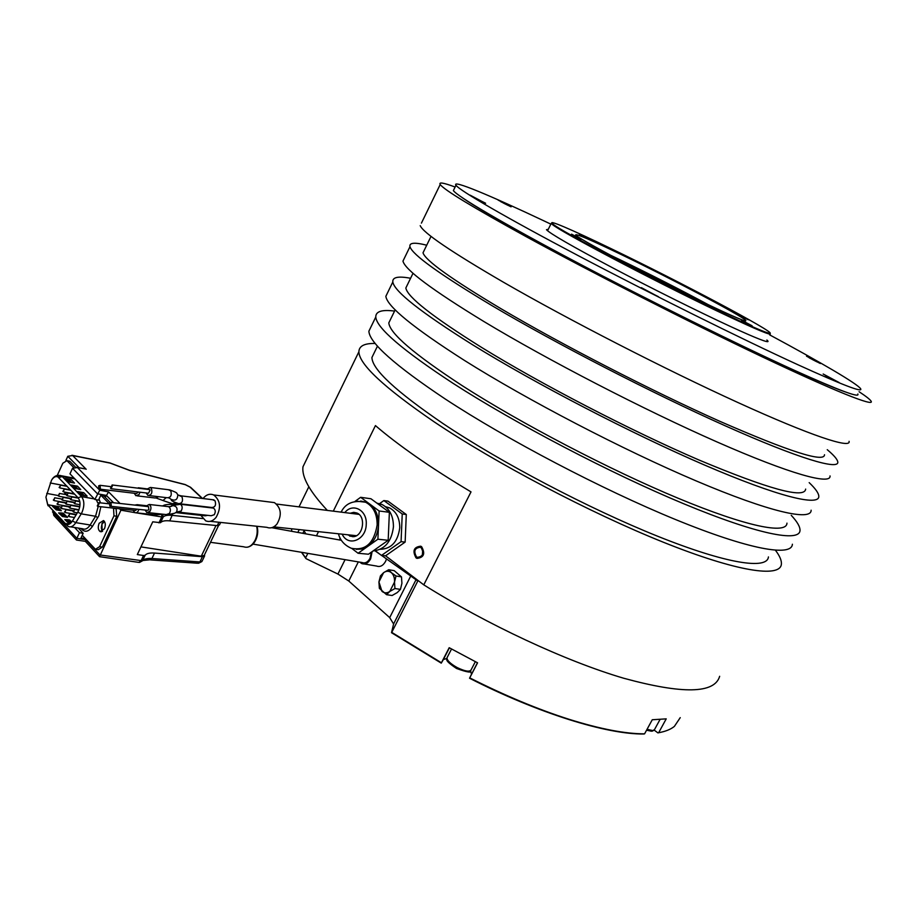 <?xml version="1.0" encoding="UTF-8"?>
<svg xmlns="http://www.w3.org/2000/svg" width="917" height="917" viewBox="0 0 917 917"><rect width="100%" height="100%" fill="white"/><g stroke="black" fill="none" stroke-linecap="round" stroke-linejoin="round"><path stroke-width="1.38" d="M52.922 511.033L53.782 515.377L76.352 539.907M52.521 511.927L76.856 538.313L76.478 540.033L85.304 541.339M74.609 527.481L79.458 532.697L83.16 533.281L81.005 537.935L85.292 538.6M204.434 556.287L202.118 561.112L199.883 561.961L151.924 558.522C147.133 558.201 143.992 558.957 142.513 560.78L99.976 554.968L85.797 539.7L76.856 538.313L79.458 532.697M120.058 503.467L108.607 491.89L105.891 496.372L100.698 495.432L98.52 500.12L94.829 499.456L99.758 490.251L77.429 467.544L84.066 468.69M218.911 522.243L217.283 525.636L169.737 520.867C164.98 520.42 161.896 521.028 160.486 522.701L152.749 521.819L137.321 554.567L143.533 555.507L140.92 561.021L138.708 562.373L99.552 556.676L121.48 508.981M99.449 556.562L85.396 541.408L85.969 539.322M65.909 460.414L67.801 456.276L72.626 455.543L86.198 469.263M116.058 508.396L116.734 516.282L102.36 547.105L98.188 549.707L96.675 549.478M68.488 460.964L70.059 461.549L75.4 466.982M103.908 496.017L110.189 502.413M104.16 521.085L101.89 523.733L102.188 531.482M104.469 521.486L102.142 523.997C100.973 527.08 101.134 529.476 102.624 531.207M113.559 502.734L106.338 495.409L97.454 493.782L72.523 468.289L77.429 467.544M72.523 468.289L69.967 473.848L94.829 499.456M204.399 555.026L204.629 555.874L202.405 556.699L154.503 553.066C149.712 552.733 146.582 553.467 145.115 555.266L143.533 555.507M217.283 525.636L219.472 524.914L220.665 522.426M218.498 525.636L204.193 555.45L201.293 556.195L140.943 546.887M371.362 552.172L370.032 558.327C367.82 562.224 365.138 563.623 361.997 562.522L252.954 544.102M372.119 551.633L370.651 558.866C368.175 563.221 365.184 564.78 361.688 563.542L359.808 562.155M386.366 559.37L385.541 561.433C383.077 565.732 380.097 567.279 376.6 566.053L364.358 563.989M307.825 553.375L305.636 557.823L306.003 558.636L337.926 574.053L348.781 581.023L389.691 617.611L393.599 623.973L415.986 579.819L393.611 623.915M306.003 558.636L301.51 552.309M446.82 658.44L443.358 659.564L441.26 663.14L391.513 632.707L393.599 623.973M470.341 670.889L471.544 674.155L469.55 678.236C538.176 713.266 606.894 734.494 643.849 734.001L644.582 733.841C625.348 733.864 600.234 729.038 569.228 719.352C537.889 709.368 504.728 695.544 469.745 677.869L469.55 678.236M660.744 732.316L657.913 732.889L654.199 730.115M621.829 254.834C671.634 278.825 742.117 315.964 745.762 320.388C747.344 322.624 733.325 316.663 703.717 302.53C649.924 276.796 574.076 236.552 575.67 234.832C576.472 233.732 591.866 240.403 621.829 254.834M770.062 333.295C775.094 332.218 679.027 281.359 611.685 248.931C571.944 229.686 545.34 218.223 553.123 224.195C560.218 230.763 652.549 279.433 716.739 310.118C749.797 325.902 767.575 333.639 770.062 333.295L770.303 334.086C767.827 334.441 749.957 326.693 716.727 310.829C652.216 280.017 559.427 231.073 552.355 224.47L551.209 223.439L547.541 230.763M738.208 314.52L748.226 319.781L738.208 314.52M659.541 272.888L668.837 277.782L659.541 272.888M579.395 234.144L588.611 238.982L579.395 234.144M571.543 234.144L581.344 239.303L571.543 234.144M654.761 278.493L665.364 284.087L654.761 278.493M741.394 320.136L752.123 325.799L741.394 320.136M604.853 252.599L615.376 258.147L604.853 252.599M704.302 296.031L713.495 300.879L704.302 296.031M551.816 222.9L551.209 223.439M770.085 333.364L770.303 334.086M766.887 340.024L767.965 341.113C769.157 343.394 756.617 338.499 730.333 326.429C698.949 311.918 650.99 288.053 612.396 267.695C572.128 246.329 550.154 233.675 546.463 229.709L548.274 229.296M550.853 224.138L544.79 221.272C490.125 195.436 451.439 179.228 455.978 185.268C459.795 190.633 505.118 217.111 578.123 255.591C650.978 293.979 742.082 339.187 798.099 364.828C842.23 384.899 863.08 392.889 860.673 388.808C857.716 383.914 820.027 361.951 769.65 334.865M820.383 363.522L806.536 356.186L820.383 363.522M839.17 382.561L823.179 374.01L839.17 382.561M657.248 296.145L641.338 287.651L657.248 296.145M483.912 202.451L470.169 195.183L483.912 202.451M510.23 206.44L498.103 200.066L510.23 206.44M455.978 185.268L453.388 190.587C457.067 196.204 502.218 222.946 575.119 261.528C647.849 300.019 738.907 345.147 794.993 370.594C839.17 390.482 860.123 398.287 857.831 394.001M453.388 190.587L454.075 189.177M845.348 391.937C820.956 383.627 744.409 348.208 658.521 304.845C572.632 261.494 494.79 219.014 467.876 201.442L462.34 197.74M421.43 223.118L440.206 184.512C443.954 189.819 472.645 207.231 526.289 236.724C591.958 272.636 689.733 322.452 762.463 356.942C835.376 391.525 874.497 406.919 871.15 401.256C870.164 399.56 866.141 396.385 859.08 391.719M440.206 184.512C438.578 181.898 443.553 182.735 455.119 187.022M394.574 311.081C381.919 309.442 375.649 311.425 375.775 317.03C376.681 328.045 402.448 350.145 453.078 383.34C515.205 423.448 610.619 473.378 683.899 503.834C757.35 534.393 799.693 542.52 800.014 530.404C800.14 526.748 797.217 521.727 791.256 515.32M371.316 326.2L368.875 331.22C369.482 342.82 394.94 365.425 445.249 399.01C507.009 439.552 602.171 489.495 675.508 519.526C749.006 549.65 791.692 557.02 792.403 544.228M410.587 278.275C398.207 275.937 392.281 277.186 392.808 282.012C394.448 291.537 420.983 312.41 472.393 344.643C535.448 383.661 631.492 433.569 704.623 465.079C777.937 496.682 819.454 506.7 818.812 496.269C818.652 493.128 815.442 488.589 809.184 482.64M387.891 292.122L385.851 296.317C387.192 306.45 413.407 327.827 464.506 360.461C527.172 399.915 622.964 449.834 696.152 480.909C769.523 512.087 811.385 521.337 811.132 510.207M426.726 245.206C414.644 242.168 409.051 242.673 409.968 246.696C412.375 254.708 439.69 274.332 491.902 305.59C555.897 343.497 652.56 393.37 725.553 425.947C798.73 458.626 839.376 470.57 837.771 461.859C837.313 459.234 833.805 455.187 827.26 449.697M404.592 257.757L402.964 261.116C405.05 269.747 432.045 289.887 483.935 321.546C547.541 359.9 643.952 409.796 717.002 441.937C790.236 474.169 831.238 485.334 830.034 475.912M420.215 225.628C423.069 232.735 450.843 251.613 503.548 282.276C568.104 319.506 665.146 369.356 738.047 402.586C811.132 435.907 851.274 449.021 849.073 441.329M333.295 511.159L375.443 425.591C386.504 435.139 400.144 445.57 416.364 456.872C432.652 468.197 450.866 479.866 471.017 491.89L423.78 584.851C487.248 624.649 565.778 661.191 623.732 678.248C682.718 694.329 714.698 693.676 719.662 676.288M375.236 343.474C364.519 343.21 359.063 345.973 358.891 351.761C359.063 364.232 384.074 387.547 433.924 421.682C495.146 462.856 589.952 512.809 663.358 542.234C736.936 571.75 780.115 578.019 781.376 564.253C781.754 560.642 779.782 556 775.484 550.303M768.435 556.917C767.265 569.893 726.665 563.909 657.936 536.353C589.356 508.878 500.854 462.317 443.232 423.7C395.892 391.399 372.119 369.333 371.924 357.492L374.411 352.392M327.346 510.414C309.659 491.455 301.544 476.886 303 466.73L306.954 458.592M390.929 318.543L388.808 322.887C389.702 333.341 414.186 354.271 462.26 385.69C520.73 423.322 609.794 469.859 678.248 498.298C746.851 526.828 786.694 534.554 786.969 523.137M407.595 284.419L405.841 287.995C407.446 297.039 432.652 316.823 481.459 347.337C540.789 383.948 630.426 430.474 698.743 459.898C768.927 489.288 804.564 499.02 805.653 489.082M424.388 250.009L423.012 252.805C425.339 260.417 451.279 279.02 500.842 308.616C561.044 344.207 651.253 390.699 719.432 421.132C789.399 451.691 824.417 462.89 824.498 454.729M423.78 584.851L385.576 555.805L405.142 542.096L406.288 514.517L387.948 501.129L383.868 500.556L402.231 513.99L406.288 514.517M421.144 547.701L420.387 547.254C414.69 547.919 413.395 551.117 416.513 556.871L417.315 557.33C423.001 556.63 424.284 553.421 421.144 547.701M422.748 549.936L422.347 555.117M355.039 501.393L360.633 497.312L370.938 498.756L389.381 512.316L388.178 540.296L368.451 554.223L358.077 553.26L351.853 548.469M341.158 512.053L341.732 511.113M379.03 504.052L383.868 500.556M341.502 540.503L339.875 539.242L339.943 537.763M360.633 497.312L379.134 510.987L377.896 539.207L367.946 546.257C374.319 541.374 377.838 534.313 378.515 525.074C378.652 515.847 375.764 508.866 369.838 504.109L365.596 502.229C373.311 506.367 377.162 513.933 377.151 524.914C374.056 543.277 365.425 551.06 351.28 548.251C344.471 545.237 340.184 540.422 338.43 533.774M360.668 501.037L366.96 502.413M356.209 549.352L362.204 548.985L367.946 546.257L358.077 553.26M350.134 513.268L353.721 512.339L356.873 512.993C366.617 516.649 362.903 537.316 352.598 536.686L347.532 534.749M379.134 510.987L389.381 512.316M377.896 539.207L388.178 540.296M402.231 513.99L401.073 541.66L405.142 542.096M401.073 541.66L381.472 555.427L385.576 555.805M381.472 555.427L375.408 550.808M380.395 549.272C391.421 548.859 397.875 541.706 399.743 527.814C399.732 518.128 396.27 511.445 389.358 507.789L386.286 507.376M385.495 506.688L389.358 507.789M373.104 550.934C384.796 549.661 391.57 541.626 393.439 526.839C393.427 516.007 389.587 508.545 381.919 504.442L377.942 503.903M376.898 503.135L381.919 504.442M305.636 557.823L301.716 552.343M318.52 531.654L316.468 535.803M469.745 677.869L477.562 662.819L449.192 647.711L441.432 662.773L391.742 632.375L417.797 581L375.053 550.842M291.881 531.344L291.446 528.754M299.251 529.59L297.853 532.422M305.831 533.866L303.596 530.049M680.242 717.644L674.373 726.402C670.694 729.393 665.455 731.502 658.647 732.729L657.913 732.889M658.647 732.729L666.223 718.859L652.262 719.753L644.582 733.841M210.234 521.326L266.813 527.321C270.492 528.708 273.874 527.63 276.957 524.065C282.081 515.045 281.232 507.892 274.424 502.608L269.988 502.046M200.8 515.32L205.729 520.845C209.466 522.3 212.904 521.143 216.068 517.406C221.341 507.938 220.538 500.453 213.65 494.939C209.844 493.403 206.336 494.55 203.138 498.378L203.001 498.55M179.904 503.788L211.667 507.479C215.163 507.342 216.286 505.118 215.059 500.82L212.675 499.731M179.4 512.225L211.197 515.732L214.246 514.724C215.793 511.927 215.541 509.726 213.501 508.11L212.171 507.961M175.972 512.603L205.202 515.812L207.7 515.343M134.249 493.266L135.899 495.719L138.983 494.641L139.98 492.211M139.029 488.303L136.174 487.947M99.54 489.105L136.541 493.541L138.398 492.016M98.646 485.827L98.933 489.025L100.354 488.52L100.068 485.322L98.646 485.827M146.204 492.968L147.866 495.421C151.431 495.26 152.612 492.922 151.385 488.406L150.331 487.454L146.72 489.254M111.622 488.772L148.52 493.243L150.136 490.056L149.035 489.54M112.631 485.414L112.149 484.967L110.51 488.245L111.003 488.692L112.631 485.414M145.115 510.035L146.8 512.488L149.907 511.422C151.511 508.465 151.271 506.15 149.196 504.465L145.597 506.322M110.453 506.264L147.442 510.299L148.863 509.806L148.543 506.642L147.924 506.574M111.255 505.691L110.946 502.447L109.513 502.952L109.834 506.195L111.255 505.691M138.135 505.485L137.172 504.682L134.719 505.107M133.148 510.242L134.822 512.672C136.736 513.176 138.077 512.076 138.845 509.359M98.36 506.482L135.452 510.494L137.241 509.176M97.259 505.955L97.752 506.413L99.357 503.146L98.853 502.688L97.259 505.955M809.149 357.802L819.89 363.292M812.061 359.361L816.909 361.848M825.575 375.592L839.101 382.527M828.681 377.288L835.891 380.991M834.161 380.131L833.358 379.718M830.298 378.148L829.679 377.827M643.585 289.164L658.383 296.661M646.875 290.976L654.967 295.079M653.34 294.288L652.446 293.841M649.408 292.305L648.514 291.835M485.609 203.23L472.53 196.685M475.545 198.301L482.514 201.786M478.009 199.562L477.23 199.172M481.574 201.327L480.966 201.041M500.671 201.625L511.09 206.841M503.502 203.115L508.201 205.465M386.573 594.686L392.086 595.511L397.221 592.6L400.442 589.379L401.921 583.281L401.486 576.896L394.207 570.649L388.716 569.732L383.604 572.667L380.44 575.91L378.927 581.963L379.363 588.336L386.573 594.686L389.782 591.465L394.505 582.1C394.746 577.997 393.702 574.867 391.387 572.689L388.716 569.732M401.486 576.896L396.006 575.991L391.387 572.689C388.946 570.775 386.344 570.764 383.604 572.667L378.927 581.963L381.988 591.35C384.406 593.31 387.008 593.345 389.782 591.465L394.94 588.531L394.505 582.1L396.006 575.991M400.442 589.379L394.94 588.531M78.312 528.077L83.16 533.281M113.513 508.121L113.972 515.812L99.586 546.681L95.414 549.294L82.232 535.299M73.509 467.292L66.884 460.643L62.814 463.268L57.221 475.522M109.157 503.674L101.157 495.512M99.128 523.275C97.741 527.092 98.05 529.854 100.079 531.551L104.435 528.834C105.833 525.028 105.524 522.266 103.506 520.558L99.128 523.275M83.309 495.444L80.891 492.945L83.768 492.681L77.624 491.558L79.492 492.2L82.473 495.295M83.768 492.67L87.126 496.131L80.96 495.031L77.624 491.558M71.331 485.013L74.632 488.452L80.776 489.575L77.464 486.148L71.331 485.013L73.2 485.666L76.145 488.727M70.712 482.376L68.374 479.958L71.239 479.717L65.118 478.559L66.987 479.213L69.887 482.227M71.239 479.706L74.506 483.087L68.374 481.952L65.118 478.559M67.652 495.891L78.06 497.748L57.931 476.943C55.696 475.946 53.564 477.046 51.512 480.244L45.93 497.163L47.684 504.717L65.978 524.226C68.213 525.2 70.357 524.134 72.397 521.028L78.53 510.815C80.639 505.393 80.478 501.037 78.071 497.759L81.521 496.613L94.302 498.917M61.107 510.666L56.224 509.841L58.688 509.508L55.788 506.39L57.221 506.677L61.324 510.723L58.688 509.508M70.322 523.481L68.603 523.206L70.964 522.896M67.273 517.303L62.379 516.489L64.855 516.145L61.92 512.981L63.353 513.268L67.503 517.348L64.855 516.145M65.634 494.538L66.356 492.383M55.788 506.39L52.475 506.299L56.224 509.841M68.603 523.206L64.786 519.584L69.566 519.939L71.778 521.945M61.92 512.981L58.596 512.901L62.379 516.489M80.891 492.945L79.492 492.2M77.464 486.159L74.598 486.411L73.2 485.666M68.374 479.958L66.987 479.213M416.02 557.845C412.249 550.865 413.808 546.99 420.72 546.188L421.637 546.727C425.442 553.662 423.895 557.547 417.006 558.407L416.02 557.845M67.801 456.276L79.08 467.716M119.497 508.763L120.872 510.173L134.673 512.592M202.198 498.447L190.094 487.122L185.337 484.703L129.595 470.421L110.178 463.119L72.626 455.543M108.607 491.89L99.758 490.251M136.037 512.832L163.111 517.142C164.51 515.492 167.582 514.907 172.339 515.377L202.726 518.552M161.885 514.403L161.552 517.314L158.928 522.885M155.638 514.884L162.779 514.196L163.111 517.142L160.486 522.701M172.683 514.128L169.737 520.867M190.094 487.122L191.091 487.764M185.337 484.703L184.695 484.428M129.595 470.421L128.976 470.134M110.178 463.119L109.341 462.81M150.434 559.897L197.533 563.233L199.883 561.961L202.405 556.699M142.743 560.505L149.54 559.84L151.924 558.522L154.503 553.066M139.453 562.453L142.513 560.78L145.115 555.266M210.497 542.325L243.704 546.784C248.094 548.274 251.9 546.062 255.132 540.159C257.253 535.494 257.746 530.851 256.611 526.243M215.988 525.51L201.293 556.195M348.781 581.023L358.318 561.903M389.691 617.611L410.61 576.277M337.926 574.053L345.079 559.657M692.679 297.188L625.612 263.236M708.761 304.948C680.494 289.761 650.921 274.687 620.03 259.752L609.965 254.949M356.484 501.129L365.596 502.229C353.675 499.88 345.503 503.181 341.113 512.133M342.167 534.175C348.013 547.266 366.089 540.102 366.238 524.398C367.35 510.242 352.77 502.401 344.803 512.603M659.988 719.558L654.486 729.623L652.847 730.585L647.047 729.313M471.407 674.522L477.505 662.796M443.358 659.564L449.399 647.826M475.338 661.684L471.109 669.834C469.619 672.127 464.93 671.347 457.033 667.496C450.385 663.713 447.038 660.492 446.98 657.821L447.301 657.202M163.364 500.682L172.522 503.754L175.514 502.814M156.589 498.195L163.043 500.522L166.195 497.622M137.206 495.868L155.351 498.023L158.607 496.716M171.307 499.925C171.032 500.648 173.451 501.886 178.563 503.628C182.093 503.467 183.24 501.198 182.013 496.796L179.583 495.696M170.631 499.1C175.181 501.301 177.577 499.857 177.818 494.756L177.394 494.137M149.219 495.581L167.272 497.748C170.826 497.599 171.995 495.283 170.768 490.824L168.361 489.712M176.454 512.11L181.142 511.044C182.712 508.167 182.472 505.909 180.42 504.27L179.021 504.132M167.662 514.712L174.746 513.211L176.58 512.007C177.921 508.007 176.408 505.852 172.041 505.554L170.253 506.654M148.164 512.626L166.264 514.575L169.347 513.52C170.94 510.62 170.7 508.327 168.625 506.665L167.272 506.516M174.585 504.51L173.026 504.224M164.12 506.161L162.79 505.806M136.14 512.809L154.331 514.746L157.415 513.623M113.639 508.247L116.39 508.729M116.734 516.282L113.972 515.812M99.586 546.681L102.36 547.105M70.059 461.549L67.342 461.01M81.028 528.513L82.071 529.625C85.43 532.559 88.88 531.493 92.422 526.404L98.83 515.767L100.859 506.757M100.503 502.871L99.025 499.031M73.028 476.989L71.813 477.734M70.643 526.839L82.53 528.754C85.189 529.911 87.745 528.662 90.175 524.994L92.422 526.404M82.071 529.625L82.221 528.708M97.798 517.681L95.551 516.271L98.199 506.505M90.175 524.994L95.551 516.271L81.2 513.841L75.802 522.644L90.175 524.994M97.741 502.871L96.285 499.719M56.097 476.565L61.187 475.728L62.218 476.531L81.521 496.613C84.398 500.522 84.593 505.703 82.083 512.167L81.2 513.841L77.785 512.213M72.397 521.028L75.802 522.644C73.36 526.335 70.815 527.596 68.156 526.438L64.947 523.412L69.348 524.123M73.956 477.952L73.028 477.963L73.841 477.837M74.907 478.926L62.218 476.531L58.803 477.631M66.93 486.113L50.263 482.972M46.756 493.403L57.886 495.478M64.373 494.309L65.096 492.165M60.453 506.906L47.684 504.717L65.245 524.375M60.786 510.437L57.576 506.998M54.195 506.367L57.381 509.806M57.427 506.837L60.568 510.219M66.517 519.641L69.772 523.16M71.056 522.805L68.122 519.664M66.952 517.062L63.709 513.589M60.316 512.97L63.537 516.443M63.56 513.428L66.746 516.844M81.728 492.945L84.318 495.627M76.971 488.876L74.598 486.411M75.435 486.411L77.979 489.059M69.211 479.958L71.721 482.571M59.743 487.867L60.453 485.15M63.456 491.776L64.167 489.048M67.193 495.719L67.904 492.979M70.964 499.696L71.675 496.945M74.758 503.697L75.469 500.934M58.699 496.154L59.399 493.426M62.413 500.097L63.113 497.369M66.15 504.075L66.849 501.335M69.921 508.075L70.62 505.324M73.715 512.11L74.415 509.348M53.954 500.499L54.665 497.782M57.645 504.453L58.344 501.725M61.359 508.431L62.058 505.703M65.096 512.443L65.795 509.703M68.867 516.477L69.566 513.726M202.554 498.493L190.598 487.305L185.154 484.543L129.412 470.249L109.937 462.925L71.962 455.268M201.878 561.571L198.508 563.267M255.751 540.01C257.837 535.413 258.273 530.84 257.058 526.289M255.705 540.09C253.757 544.09 250.983 546.463 247.407 547.208M341.227 540.285L271.707 527.688M553.123 224.195L552.355 224.47M767.965 341.113L767.667 341.686M371.924 357.492L377.483 346.099M368.875 331.22L375.775 317.03M385.851 296.317L392.808 282.012M402.964 261.116L409.968 246.696M303 466.73L358.891 351.761M388.808 322.887L395.181 309.843M405.841 287.995L413.028 273.266M423.012 252.805L431.036 236.368M349.686 536.101L353.996 536.56M308.823 486.778L299.011 506.872M651.494 731.227L646.565 730.207M654.165 730.138L652.274 731.147M477.459 662.762L471.544 674.155M470.639 670.591C471.911 673.055 467.212 672.356 456.54 668.482C442.624 659.174 447.897 659.678 446.98 657.821L451.531 649.007M302.828 533.327L304.043 530.851M419.356 557.525L417.315 557.33M356.392 535.7L273.725 526.862M274.424 502.608L213.65 494.939M173.84 503.903L176.305 504.19M138.318 487.775L146.949 488.853M110.246 486.572L100.068 485.322M214.005 499.891L180.958 495.845L178.127 495.065L176.924 493.575C177.313 492.956 174.906 491.73 169.714 489.884L150.331 487.454M168.648 497.908L170.207 498.573M149.654 489.621L112.149 484.967M213.501 508.11L180.42 504.27L172.052 505.599C172.556 506.115 171.422 506.471 168.625 506.665L149.196 504.465M148.543 506.642L110.946 502.447M162.343 505.955L163.318 505.622C164.624 504.648 168.304 504.235 174.356 504.384L174.86 504.442M137.172 504.682L145.975 505.668M109.112 503.823L98.853 502.688M358.983 514.368L276.59 504.063M76.73 467.257L85.51 468.977M66.884 460.643L69.589 461.182M101.374 531.757L100.079 531.551M74.185 478.181L61.187 475.728C57.083 474.582 53.851 476.095 51.512 480.244M68.076 524.57L65.978 524.226M74.529 517.52L69.348 516.649M48.039 505.76L45.93 497.163M60.923 510.551L57.714 507.101M60.235 509.921L57.221 506.677M71.664 522.094L70.047 520.363M71.629 522.151L69.566 519.939M67.09 517.188L63.846 513.692M66.414 516.546L63.353 513.268M60.19 488.027L70.563 489.919M67.17 486.377L60.774 485.196L59.124 487.489M63.903 491.948L74.3 493.816M70.907 490.274L64.488 489.105L62.837 491.397M74.655 494.194L68.236 493.037L66.574 495.34M71.423 499.857L79.768 501.335M78.392 498.137L72.007 497.003L70.345 499.307M75.228 503.857L80.008 504.694M79.836 501.702L75.802 500.991L74.139 503.307M59.147 496.315L70.036 498.252M66.276 494.653L59.72 493.484L58.069 495.765M62.86 500.269L73.841 502.195M70.036 498.584L63.445 497.415L61.783 499.719M66.609 504.247L79.825 506.539M73.83 502.55L67.182 501.381L65.52 503.685M70.38 508.247L78.988 509.726M79.756 506.906L70.953 505.382L69.291 507.697M74.185 512.282L77.418 512.832M78.839 510.104L74.758 509.405L73.085 511.732M54.412 500.659L65.245 502.55M61.485 498.974L54.974 497.828L53.335 500.109M58.103 504.614L69.016 506.505M65.222 502.917L58.665 501.782L57.014 504.063M61.817 508.603L72.821 510.482M68.981 506.883L62.39 505.748L60.728 508.052M65.566 512.614L76.432 514.448M72.775 510.884L66.127 509.749L64.477 512.053M76.191 514.838L69.898 513.784L68.236 516.099"/></g></svg>
